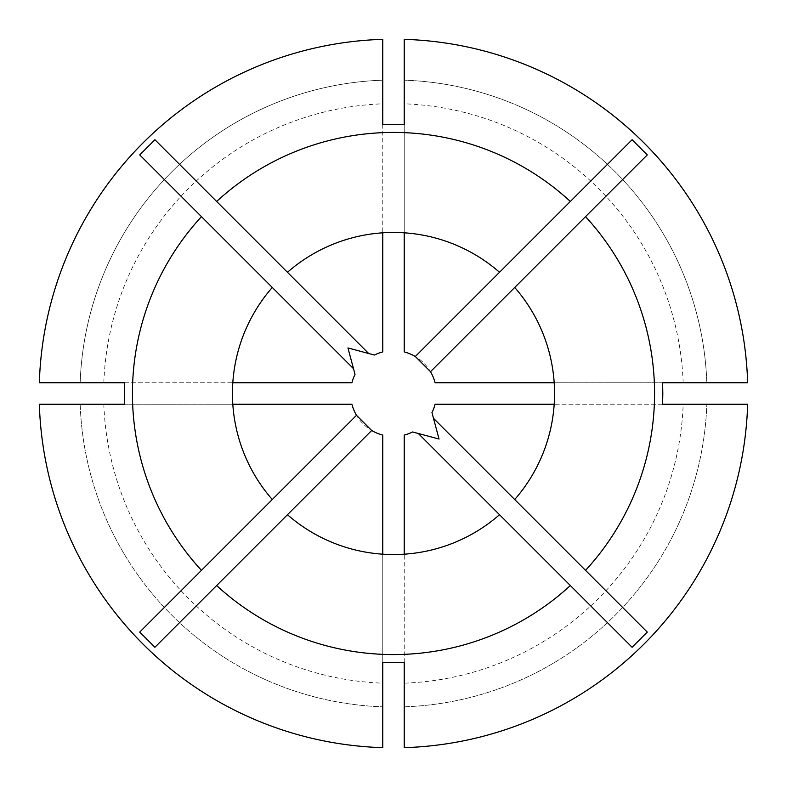 <?xml version="1.0" encoding="UTF-8"?>
<svg xmlns="http://www.w3.org/2000/svg" width="787" height="787" viewBox="0 0 787 787"><rect width="100%" height="100%" fill="white"/><g stroke="black" fill="none" stroke-linecap="round" stroke-linejoin="round"><path stroke-width="0.59" stroke-dasharray="3.94 2.95" d="M514.718 499.529A161.05 161.05 0 0 0 554.186 404.233L554.186 382.767A161.05 161.05 0 0 0 514.718 287.471M404.233 683.185L404.233 435.083A42.951 42.951 0 0 0 412.604 431.965L439.048 439.048L431.965 412.604A42.951 42.951 0 0 0 435.083 404.233L683.185 404.233A289.882 289.882 0 0 1 404.233 683.185L404.233 747.65A354.307 354.307 0 0 0 747.64 404.233L683.185 404.233M103.815 382.767A289.882 289.882 0 0 1 382.767 103.815L382.767 351.917A42.951 42.951 0 0 0 374.396 355.035L347.952 347.952L355.035 374.396A42.951 42.951 0 0 0 351.917 382.767L39.35 382.767A354.307 354.307 0 0 1 382.767 39.36L382.767 80.176A313.511 313.511 0 0 0 80.176 382.767A313.511 313.511 0 0 1 382.767 80.176L382.767 39.35A354.307 354.307 0 0 0 39.36 382.767M287.471 514.718A161.05 161.05 0 0 0 382.767 554.186L404.233 554.186A161.05 161.05 0 0 0 499.529 514.718M272.282 287.471A161.05 161.05 0 0 0 232.814 382.767L232.814 404.233A161.05 161.05 0 0 0 272.282 499.529M39.36 404.233L351.917 404.233A42.951 42.951 0 0 0 382.767 435.083L382.767 747.65A354.307 354.307 0 0 1 39.36 404.233L39.35 404.233A354.307 354.307 0 0 0 382.767 747.64M499.529 272.282A161.05 161.05 0 0 0 404.233 232.814L382.767 232.814A161.05 161.05 0 0 0 287.471 272.282M747.64 382.767L435.083 382.767A42.951 42.951 0 0 0 404.233 351.917L404.233 39.35A354.307 354.307 0 0 1 747.64 382.767L706.824 382.767A313.511 313.511 0 0 0 404.233 80.176A313.511 313.511 0 0 1 706.824 382.767L747.64 382.767A354.307 354.307 0 0 0 404.233 39.36M80.176 404.233A313.511 313.511 0 0 0 382.767 706.824A313.511 313.511 0 0 1 80.176 404.233M404.233 706.824A313.511 313.511 0 0 0 706.824 404.233A313.511 313.511 0 0 1 404.233 706.824M404.233 747.64A354.307 354.307 0 0 0 747.64 404.233M103.815 404.233A289.882 289.882 0 0 0 382.767 683.185M382.767 103.815L382.767 39.36M683.185 382.767A289.882 289.882 0 0 0 404.233 103.815M382.767 124.395L382.767 232.814M404.233 124.395L404.233 232.814M662.605 404.233L554.186 404.233M662.605 382.767L554.186 382.767M404.233 662.605L404.233 554.186M382.767 662.605L382.767 554.186M124.395 404.233L232.814 404.233M124.395 382.767L232.814 382.767M353.511 368.69L139.732 154.911M368.69 353.511L154.911 139.732M430.499 371.69L647.268 154.911M415.31 356.501L629.6 142.221M418.31 433.489L632.089 647.268M433.489 418.31L647.268 632.089M356.501 415.31L139.732 632.089M371.69 430.499L154.911 647.268"/><path stroke-width="1.18" d="M216.651 201.462L154.911 139.732L139.732 154.911L201.462 216.651A261.058 261.058 0 0 0 201.462 570.349L139.732 632.089L154.911 647.268L216.651 585.538A261.058 261.058 0 0 0 570.349 585.538L632.089 647.268L647.268 632.089L514.718 499.529A161.05 161.05 0 0 0 514.718 287.471L647.268 154.911L632.089 139.732L570.349 201.462A261.058 261.058 0 0 0 216.651 201.462L287.471 272.282A161.05 161.05 0 0 1 499.529 272.282L570.349 201.462M585.538 570.349A261.058 261.058 0 0 0 585.538 216.651M662.811 393.5L662.605 382.767L747.65 382.767A354.317 354.317 0 0 0 404.233 39.35L404.233 124.395L382.767 124.395L382.767 39.35A354.317 354.317 0 0 0 39.35 382.767L124.395 382.767L124.395 404.233L39.35 404.233A354.317 354.317 0 0 0 382.767 747.65L382.767 662.605L404.233 662.605L404.233 747.65A354.317 354.317 0 0 0 747.65 404.233L662.605 404.233L662.811 393.5M404.233 554.186L404.233 435.083A42.951 42.951 0 0 0 412.604 431.965L418.31 433.489L499.529 514.718A161.05 161.05 0 0 1 287.471 514.718L216.651 585.538M382.767 232.814L382.767 351.917A42.951 42.951 0 0 0 374.396 355.035L368.69 353.511L287.471 272.282M201.462 216.651L272.282 287.471A161.05 161.05 0 0 0 272.282 499.529L201.462 570.349M570.349 585.538L499.529 514.718M232.814 404.233L351.917 404.233A42.951 42.951 0 0 0 356.501 415.31L272.282 499.529M356.501 415.31L371.69 430.499A42.951 42.951 0 0 0 382.767 435.083L382.767 554.186M371.69 430.499L287.471 514.718M554.186 404.233L435.083 404.233A42.951 42.951 0 0 1 431.965 412.604L433.489 418.31L514.718 499.529M514.718 287.471L430.499 371.69A42.951 42.951 0 0 1 435.083 382.767L554.186 382.767M368.69 353.511L347.952 347.952L355.035 374.396A42.951 42.951 0 0 0 351.917 382.767L232.814 382.767M353.511 368.69L272.282 287.471M499.529 272.282L415.31 356.501L430.499 371.69M415.31 356.501A42.951 42.951 0 0 0 404.233 351.917L404.233 232.814M629.6 142.221L632.089 139.732M418.31 433.489L439.048 439.048L433.489 418.31"/></g></svg>
